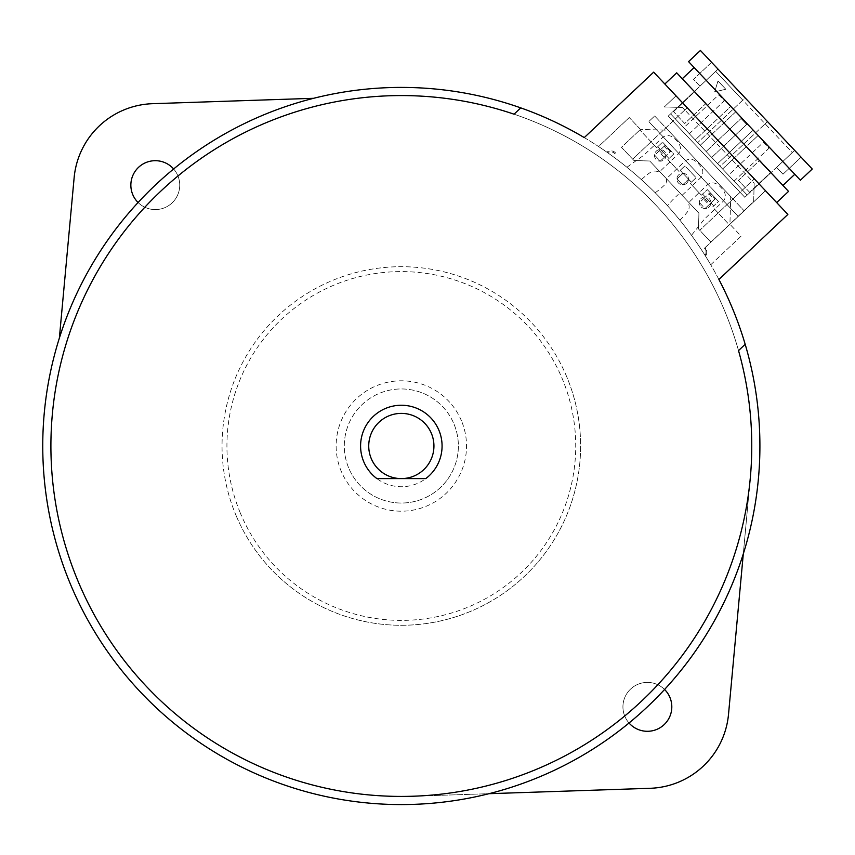 <?xml version="1.0" encoding="UTF-8"?>
<svg xmlns="http://www.w3.org/2000/svg" width="855" height="855" viewBox="0 0 855 855"><rect width="100%" height="100%" fill="white"/><g stroke="black" fill="none" stroke-linecap="round" stroke-linejoin="round"><path stroke-width="0.64" stroke-dasharray="4.28 3.21" d="M442.078 446A40.751 40.751 0 0 0 401.326 405.249A40.751 40.751 0 0 0 376.884 478.597L425.779 478.597A40.751 40.751 0 0 0 393.375 406.029A40.751 40.751 0 0 0 363.696 461.604A40.751 40.751 0 0 0 416.941 483.631A40.751 40.751 0 0 0 438.968 430.386A40.751 40.751 0 0 0 385.723 408.359A40.751 40.751 0 0 0 376.884 478.597L425.779 478.597A40.751 40.751 0 0 1 376.884 478.597L425.779 478.597A40.751 40.751 0 0 0 442.078 446M368.729 446A32.597 32.597 0 0 1 401.326 413.393A32.597 32.597 0 0 1 433.934 446A32.597 32.597 0 0 1 401.326 478.597A32.597 32.597 0 0 1 368.729 446M454.026 424.144A57.05 57.05 0 0 1 423.182 498.689A57.05 57.05 0 0 1 348.637 467.845A57.05 57.05 0 0 1 379.481 393.3A57.05 57.05 0 0 1 454.026 424.144A57.05 57.05 0 0 1 423.182 498.689A57.05 57.05 0 0 1 348.637 467.845A57.05 57.05 0 0 1 379.481 393.3A57.05 57.05 0 0 1 454.026 424.144A57.05 57.05 0 0 1 423.182 498.689A57.05 57.05 0 0 1 348.637 467.845M566.951 377.322A179.293 179.293 0 0 0 332.648 280.376A179.293 179.293 0 0 0 235.713 514.667A179.293 179.293 0 0 1 332.648 280.376A179.293 179.293 0 0 1 566.951 377.322A179.293 179.293 0 0 1 470.004 611.614A179.293 179.293 0 0 1 235.713 514.667A179.293 179.293 0 0 0 470.004 611.614A179.293 179.293 0 0 0 566.951 377.322M240.234 512.797A174.399 174.399 0 0 1 334.529 284.897A174.399 174.399 0 0 1 562.43 379.193A174.399 174.399 0 0 1 468.134 607.093A174.399 174.399 0 0 1 240.234 512.797M629.024 723.009A24.453 24.453 0 0 1 647.363 682.408A24.453 24.453 0 0 1 671.816 706.85A24.453 24.453 0 0 1 647.363 731.303A24.453 24.453 0 0 1 637.958 684.289A24.453 24.453 0 0 1 664.57 689.483A358.576 358.576 0 0 1 489.017 793.686L413.04 796.229A350.432 350.432 0 0 1 50.905 446A350.432 350.432 0 0 0 401.326 796.422A350.432 350.432 0 0 0 738.528 350.593L745.186 344.298M520.748 107.88L514.058 114.196A350.432 350.432 0 0 0 50.905 446A350.432 350.432 0 0 1 52.379 413.841A350.432 350.432 0 0 0 413.04 796.229L650.089 788.299A81.492 81.492 0 0 0 728.513 714.331L750.284 478.148A350.432 350.432 0 0 0 389.613 95.76A350.432 350.432 0 0 1 750.284 478.148L743.305 553.848A358.576 358.576 0 0 0 173.64 168.98A24.453 24.453 0 0 1 155.289 209.593A24.453 24.453 0 0 1 130.847 185.14A24.453 24.453 0 0 1 155.289 160.687A24.453 24.453 0 0 1 164.705 207.701A24.453 24.453 0 0 1 138.093 202.507A358.576 358.576 0 0 0 489.017 793.686M584.275 137.591A358.576 358.576 0 0 1 718.905 279.478L787.861 214.434L653.658 72.151L584.275 137.591M173.64 168.98A358.576 358.576 0 0 0 138.093 202.507M59.358 338.142L74.139 177.658A81.492 81.492 0 0 1 152.575 103.69L313.646 98.304M664.848 84.004L776.682 202.571L664.848 84.004L676.7 72.825L788.534 191.392L776.682 202.571M673.548 111.642L694.891 91.506L706.07 103.37L684.727 123.494L673.548 111.642L694.891 91.506L706.07 103.37L684.727 123.494L673.548 111.642M741.082 118.514L746.682 124.445L741.082 118.514L706.112 151.506L711.702 157.438L746.682 124.445L711.702 157.438L706.112 151.506L741.082 118.514M718.724 94.798L724.313 100.73L689.333 133.722L683.744 127.79L718.724 94.798L724.313 100.73L689.333 133.722L683.744 127.79L718.724 94.798M763.451 142.229L769.04 148.161L734.071 181.153L728.471 175.222L763.451 142.229L769.04 148.161L734.071 181.153L728.471 175.222L763.451 142.229M749.6 192.268L738.41 180.416L759.753 160.28L770.943 172.144L749.6 192.268L738.41 180.416L759.753 160.28L770.943 172.144L749.6 192.268M765.139 123.836L767.512 121.592L801.071 157.17L794.637 150.352L776.564 167.388L782.998 174.206L801.071 157.17L782.998 174.206L776.564 167.388L794.637 150.352L792.264 152.585L765.139 123.836L720.092 166.33L747.206 195.079L744.833 197.323L668.225 116.098L670.598 113.865L668.225 116.098L744.833 197.323L794.637 150.352L718.029 69.127L699.956 86.173L693.533 79.355L711.595 62.308L718.029 69.127L711.595 62.308L693.533 79.355L699.956 86.173L718.029 69.127L715.656 71.36L792.264 152.585L747.206 195.079L670.598 113.865L715.656 71.36L670.598 113.865L695.201 139.942L730.779 106.394L735.813 111.738L700.234 145.286L717.569 163.658L753.148 130.11L758.171 135.443L722.603 169.001L747.206 195.079L670.598 113.865L697.723 142.614L742.781 100.121L745.154 97.876L718.029 69.127L715.656 71.36L742.781 100.121M753.148 130.11L758.171 135.443L722.603 169.001L717.569 163.658L753.148 130.11M730.779 106.394L735.813 111.738L700.234 145.286L695.201 139.942L730.779 106.394M720.092 166.33L697.723 142.614L745.154 97.876L767.512 121.592L720.092 166.33M700.416 50.456L812.25 169.023L800.398 180.213L688.564 61.635L700.416 50.456M694.153 67.566L794.797 174.281L694.153 67.566L682.29 78.746L782.945 185.46L682.29 78.746M794.797 174.281L782.945 185.46M715.197 198.948L710.89 203.02A5.782 5.782 0 0 1 705.076 208.492L710.89 203.02A5.782 5.782 0 0 1 700.64 206.386A5.782 5.782 0 0 1 705.461 196.928L710.89 202.902L705.354 197.035L699.422 202.624L704.958 208.492A5.782 5.782 0 0 1 701.421 198.242A5.782 5.782 0 0 1 710.89 202.902L705.354 197.035L713.743 205.927L718.489 201.449L707.299 189.596L702.554 194.064L713.743 205.927L712.557 207.038L718.147 212.97L699.764 230.305L698.471 228.926L698.93 213.173L649.725 160.996L633.961 160.537L632.668 159.158L651.05 141.823L656.64 147.755L639.861 129.971L651.05 141.823L687.206 107.719L684.812 109.974L682.408 107.441L664.26 106.961L676.027 95.856L765.492 190.718L729.924 224.267L753.672 201.577L754.174 183.152L682.408 107.441L664.26 106.961L676.027 95.856L754.313 178.855L718.147 212.97L729.326 224.822L710.954 242.157L729.326 224.822L712.557 207.038L718.489 201.449L707.299 189.596L701.367 195.186L690.188 183.323L701.367 195.186L702.554 194.064L705.354 197.035L709.597 193.027L715.197 198.948L715.688 198.488L708.987 204.805L703.398 198.873L704.167 198.146L709.757 204.078L708.987 204.805M664.869 145.596L660.626 149.614A5.782 5.782 0 0 1 666.045 155.354L660.626 149.614L666.034 155.696A5.782 5.782 0 0 1 655.796 159.073A5.782 5.782 0 0 1 660.605 149.614L654.695 155.193L660.284 161.125L665.03 156.647L664.25 157.373L658.66 151.453L659.429 150.715L654.695 155.193L660.284 161.125L666.216 155.535L660.616 149.604L669.005 158.496L657.826 146.632L662.572 142.165L673.751 154.018L667.819 159.618L679.009 171.47L667.819 159.618L673.751 154.018L662.572 142.165L656.64 147.755L657.826 146.632L660.616 149.604A5.782 5.782 0 0 0 655.796 159.073A5.782 5.782 0 0 0 666.034 155.696L670.951 151.057L665.361 145.126L664.869 145.596L670.459 151.527M682.653 184.83A5.782 5.782 0 0 0 688.457 179.358L691.374 182.211L696.12 177.733L684.93 165.881L680.195 170.348L684.93 165.881L696.12 177.733L690.188 183.323L691.374 182.211L680.195 170.348L688.574 179.24L682.985 173.319L677.053 178.909L682.985 173.319L688.574 179.24L682.653 184.84A5.782 5.782 0 0 0 688.457 179.358L682.653 184.84L677.053 178.909L682.643 184.83A5.782 5.782 0 0 1 676.893 178.994A5.782 5.782 0 0 1 682.75 173.255A5.782 5.782 0 0 1 688.467 179.123L688.467 179.123A5.782 5.782 0 0 0 682.75 173.255A5.782 5.782 0 0 0 676.893 178.994A5.782 5.782 0 0 0 682.643 184.83M615.504 152.842A6.519 6.519 0 0 0 606.879 152.169A6.519 6.519 0 0 1 615.525 152.863A6.519 6.519 0 0 0 615.504 152.842M704.467 248.228L753.672 201.577L754.174 183.152L752.09 180.95L754.313 178.855L765.492 190.718L705.022 247.758A6.519 6.519 0 0 1 705.514 256.115A358.576 358.576 0 0 0 705.044 255.367A5.707 5.707 0 0 0 704.467 248.228L729.924 224.096L730.736 196.618L668.108 130.217L640.459 129.415L668.108 130.217L730.736 196.618L729.924 224.267L705.022 247.758A6.519 6.519 0 0 1 705.514 256.115A358.576 358.576 0 0 1 710.74 264.761L741.103 236.13L729.924 224.267L741.103 236.13L710.74 264.761A358.576 358.576 0 0 0 598.553 146.526L629.269 117.552L598.553 146.526A358.576 358.576 0 0 1 606.879 152.169A358.576 358.576 0 0 1 607.595 152.682A358.576 358.576 0 0 1 705.044 255.367A5.707 5.707 0 0 0 704.467 248.228M704.167 198.146L699.422 202.624L705.022 208.545L709.757 204.078M621.489 147.306L632.668 159.158L684.812 109.974L752.09 180.95L699.764 230.305L710.954 242.157L698.471 228.926L698.93 213.173L649.725 160.996L633.961 160.537L621.489 147.306L639.861 129.971L621.489 147.306M659.429 150.715L665.03 156.647M658.66 151.453L664.153 146.269L669.754 152.19L670.951 151.057M665.361 145.126L664.153 146.269M664.25 157.373L669.754 152.19M614.766 153.59L615.525 152.863L614.766 153.59A5.707 5.707 0 0 0 607.595 152.682A5.707 5.707 0 0 1 614.766 153.59M640.459 129.415L629.269 117.552L640.459 129.415M715.688 198.488L710.099 192.557L709.597 193.027M703.398 198.873L708.891 193.69L714.481 199.621M710.099 192.557L708.891 193.69M654.684 115.991L744.149 210.843L654.684 115.991L648.753 121.581L654.684 115.991M738.228 216.443L744.149 210.843L738.228 216.443L648.753 121.581L738.228 216.443M725.799 89.241L714.695 91.87L717.976 80.947L725.799 89.241L714.695 91.87L717.976 80.947L725.799 89.241M461.55 421.023A65.194 65.194 0 0 0 376.36 385.776A65.194 65.194 0 0 0 341.102 470.966A65.194 65.194 0 0 0 426.303 506.224A65.194 65.194 0 0 0 461.55 421.023M626.918 167.27L643.965 155.118L662.176 137.847A8.155 8.155 0 0 1 672.212 136.918A22.006 22.006 0 0 1 679.34 144.431A8.155 8.155 0 0 1 677.876 154.402L659.654 171.673A16.298 16.298 0 0 1 656.629 171.278A8.155 8.155 0 0 0 650.099 172.571L649.843 172.763A81.492 81.492 0 0 0 641.4 179.636M655.197 192.76A81.492 81.492 0 0 0 664.036 185.492L666.836 182.842A16.298 16.298 0 0 1 666.387 178.77L684.609 161.499A8.155 8.155 0 0 1 694.645 160.58A22.006 22.006 0 0 1 701.763 168.093A8.155 8.155 0 0 1 700.298 178.064L682.087 195.335A16.298 16.298 0 0 1 678.047 194.673L675.247 197.313A81.492 81.492 0 0 0 667.531 205.745M679.907 220.216A81.492 81.492 0 0 0 687.206 212.168L687.399 211.922A8.155 8.155 0 0 0 689.045 205.478A16.298 16.298 0 0 1 688.809 202.432L707.032 185.161A8.155 8.155 0 0 1 717.067 184.231A22.006 22.006 0 0 1 724.196 191.744A8.155 8.155 0 0 1 722.732 201.716L704.509 218.987L691.492 235.307"/><path stroke-width="1.28" d="M433.934 446A32.597 32.597 0 0 0 401.326 413.393A32.597 32.597 0 0 0 368.729 446A32.597 32.597 0 0 0 401.326 478.597L376.884 478.597A40.751 40.751 0 0 1 401.326 405.249A40.751 40.751 0 0 1 425.779 478.597L401.326 478.597A32.597 32.597 0 0 0 433.934 446M489.017 793.686L650.089 788.299A81.492 81.492 0 0 0 728.513 714.331L743.305 553.848A358.576 358.576 0 0 1 664.57 689.483A24.453 24.453 0 0 1 655.999 729.721A24.453 24.453 0 0 1 629.024 723.009M138.093 202.507A24.453 24.453 0 0 1 146.654 162.268A24.453 24.453 0 0 1 173.64 168.98M520.748 107.88L514.058 114.196A350.432 350.432 0 0 0 50.905 446A350.432 350.432 0 0 0 401.326 796.422A350.432 350.432 0 0 0 738.528 350.593L745.186 344.298A358.576 358.576 0 0 0 718.905 279.478L787.861 214.434L653.658 72.151L584.275 137.591A358.576 358.576 0 0 0 42.75 446A358.576 358.576 0 0 0 401.326 804.576A358.576 358.576 0 0 0 745.186 344.298M59.358 338.142L74.139 177.658A81.492 81.492 0 0 1 152.575 103.69L313.646 98.304M812.25 169.023L700.416 50.456L688.564 61.635L800.398 180.213L812.25 169.023M682.29 78.746L694.153 67.566M794.797 174.281L782.945 185.46M776.682 202.571L788.534 191.392L676.7 72.825L664.848 84.004"/></g></svg>
